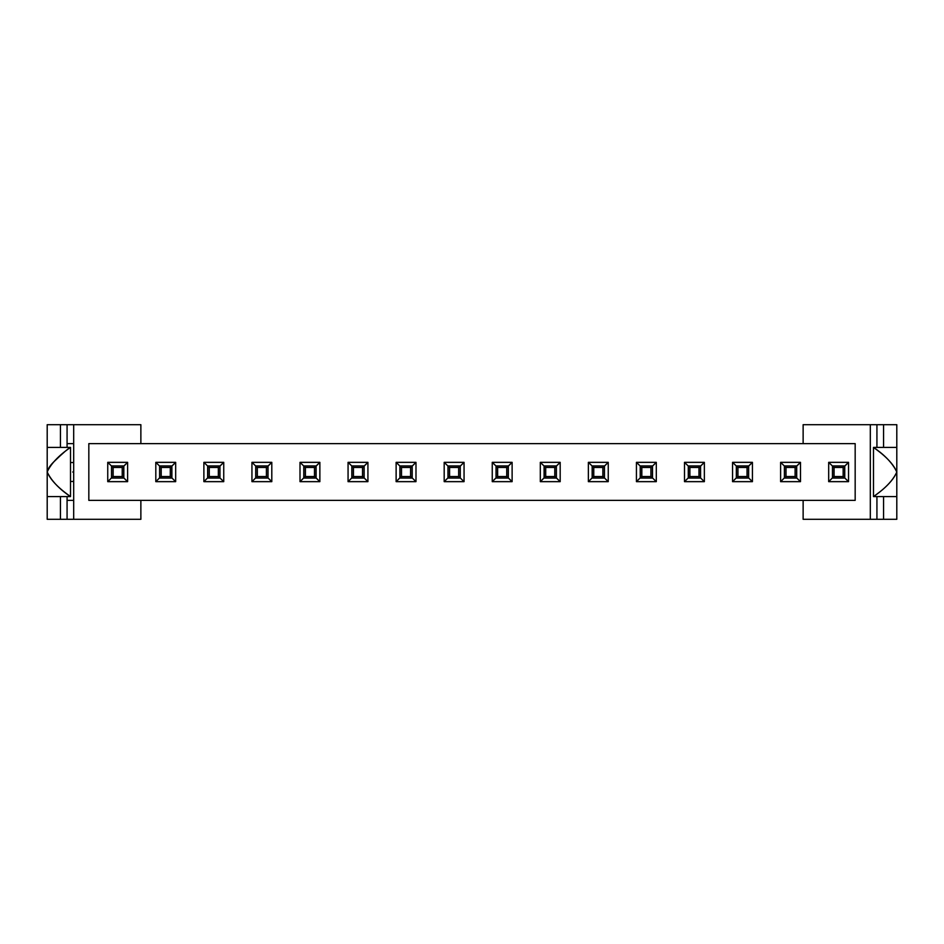 <?xml version="1.0" encoding="UTF-8"?>
<svg xmlns="http://www.w3.org/2000/svg" width="944" height="944" viewBox="0 0 944 944"><rect width="100%" height="100%" fill="white"/><g stroke="black" fill="none" stroke-linecap="round" stroke-linejoin="round"><path stroke-width="1.42" d="M123.735 478.053L111.628 478.053L111.628 465.947L123.735 465.947L123.735 478.053L123.735 465.947L111.628 465.947L111.628 478.053L113.138 476.543L113.138 467.457L111.628 465.947L113.138 467.457L122.224 467.457L123.735 465.947L122.224 467.457L122.224 476.543L123.735 478.053L122.224 476.543L113.138 476.543L111.628 478.053L123.735 478.053M113.138 476.543L122.224 476.543L122.224 467.457L113.138 467.457L113.138 476.543M171.796 478.053L159.689 478.053L159.689 465.947L171.796 465.947L171.796 478.053L171.796 465.947L159.689 465.947L159.689 478.053L161.2 476.543L161.2 467.457L159.689 465.947L161.2 467.457L170.286 467.457L171.796 465.947L170.286 467.457L170.286 476.543L171.796 478.053L170.286 476.543L161.2 476.543L159.689 478.053L171.796 478.053M161.2 476.543L170.286 476.543L170.286 467.457L161.2 467.457L161.2 476.543M219.869 478.053L207.751 478.053L207.751 465.947L219.869 465.947L219.869 478.053L219.869 465.947L207.751 465.947L207.751 478.053L209.273 476.543L209.273 467.457L207.751 465.947L209.273 467.457L218.347 467.457L219.869 465.947L218.347 467.457L218.347 476.543L219.869 478.053L218.347 476.543L209.273 476.543L207.751 478.053L219.869 478.053M209.273 476.543L218.347 476.543L218.347 467.457L209.273 467.457L209.273 476.543M267.931 478.053L255.812 478.053L255.812 465.947L267.931 465.947L267.931 478.053L267.931 465.947L255.812 465.947L255.812 478.053L257.334 476.543L257.334 467.457L255.812 465.947L257.334 467.457L266.409 467.457L267.931 465.947L266.409 467.457L266.409 476.543L267.931 478.053L266.409 476.543L257.334 476.543L255.812 478.053L267.931 478.053M257.334 476.543L266.409 476.543L266.409 467.457L257.334 467.457L257.334 476.543M315.992 478.053L303.874 478.053L303.874 465.947L315.992 465.947L315.992 478.053L315.992 465.947L303.874 465.947L303.874 478.053L305.396 476.543L305.396 467.457L303.874 465.947L305.396 467.457L314.47 467.457L315.992 465.947L314.47 467.457L314.47 476.543L315.992 478.053L314.47 476.543L305.396 476.543L303.874 478.053L315.992 478.053M305.396 476.543L314.47 476.543L314.47 467.457L305.396 467.457L305.396 476.543M364.054 478.053L351.935 478.053L351.935 465.947L364.054 465.947L364.054 478.053L364.054 465.947L351.935 465.947L351.935 478.053L353.457 476.543L353.457 467.457L351.935 465.947L353.457 467.457L362.531 467.457L364.054 465.947L362.531 467.457L362.531 476.543L364.054 478.053L362.531 476.543L353.457 476.543L351.935 478.053L364.054 478.053M353.457 476.543L362.531 476.543L362.531 467.457L353.457 467.457L353.457 476.543M412.115 478.053L399.996 478.053L399.996 465.947L412.115 465.947L412.115 478.053L412.115 465.947L399.996 465.947L399.996 478.053L401.519 476.543L401.519 467.457L399.996 465.947L401.519 467.457L410.593 467.457L412.115 465.947L410.593 467.457L410.593 476.543L412.115 478.053L410.593 476.543L401.519 476.543L399.996 478.053L412.115 478.053M401.519 476.543L410.593 476.543L410.593 467.457L401.519 467.457L401.519 476.543M460.176 478.053L448.058 478.053L448.058 465.947L460.176 465.947L460.176 478.053L460.176 465.947L448.058 465.947L448.058 478.053L449.58 476.543L449.58 467.457L448.058 465.947L449.58 467.457L458.654 467.457L460.176 465.947L458.654 467.457L458.654 476.543L460.176 478.053L458.654 476.543L449.58 476.543L448.058 478.053L460.176 478.053M449.58 476.543L458.654 476.543L458.654 467.457L449.58 467.457L449.58 476.543M508.238 478.053L496.131 478.053L496.131 465.947L508.238 465.947L508.238 478.053L508.238 465.947L496.131 465.947L496.131 478.053L497.641 476.543L497.641 467.457L496.131 465.947L497.641 467.457L506.727 467.457L508.238 465.947L506.727 467.457L506.727 476.543L508.238 478.053L506.727 476.543L497.641 476.543L496.131 478.053L508.238 478.053M497.641 476.543L506.727 476.543L506.727 467.457L497.641 467.457L497.641 476.543M556.299 478.053L544.192 478.053L544.192 465.947L556.299 465.947L556.299 478.053L556.299 465.947L544.192 465.947L544.192 478.053L545.703 476.543L545.703 467.457L544.192 465.947L545.703 467.457L554.789 467.457L556.299 465.947L554.789 467.457L554.789 476.543L556.299 478.053L554.789 476.543L545.703 476.543L544.192 478.053L556.299 478.053M545.703 476.543L554.789 476.543L554.789 467.457L545.703 467.457L545.703 476.543M604.361 478.053L592.254 478.053L592.254 465.947L604.361 465.947L604.361 478.053L604.361 465.947L592.254 465.947L592.254 478.053L593.764 476.543L593.764 467.457L592.254 465.947L593.764 467.457L602.85 467.457L604.361 465.947L602.85 467.457L602.85 476.543L604.361 478.053L602.85 476.543L593.764 476.543L592.254 478.053L604.361 478.053M593.764 476.543L602.85 476.543L602.85 467.457L593.764 467.457L593.764 476.543M652.422 478.053L640.315 478.053L640.315 465.947L652.422 465.947L652.422 478.053L652.422 465.947L640.315 465.947L640.315 478.053L641.826 476.543L641.826 467.457L640.315 465.947L641.826 467.457L650.912 467.457L652.422 465.947L650.912 467.457L650.912 476.543L652.422 478.053L650.912 476.543L641.826 476.543L640.315 478.053L652.422 478.053M641.826 476.543L650.912 476.543L650.912 467.457L641.826 467.457L641.826 476.543M700.483 478.053L688.377 478.053L688.377 465.947L700.483 465.947L700.483 478.053L700.483 465.947L688.377 465.947L688.377 478.053L689.887 476.543L689.887 467.457L688.377 465.947L689.887 467.457L698.973 467.457L700.483 465.947L698.973 467.457L698.973 476.543L700.483 478.053L698.973 476.543L689.887 476.543L688.377 478.053L700.483 478.053M689.887 476.543L698.973 476.543L698.973 467.457L689.887 467.457L689.887 476.543M748.545 478.053L736.438 478.053L736.438 465.947L748.545 465.947L748.545 478.053L748.545 465.947L736.438 465.947L736.438 478.053L737.948 476.543L737.948 467.457L736.438 465.947L737.948 467.457L747.034 467.457L748.545 465.947L747.034 467.457L747.034 476.543L748.545 478.053L747.034 476.543L737.948 476.543L736.438 478.053L748.545 478.053M737.948 476.543L747.034 476.543L747.034 467.457L737.948 467.457L737.948 476.543M796.606 478.053L784.499 478.053L784.499 465.947L796.606 465.947L796.606 478.053L796.606 465.947L784.499 465.947L784.499 478.053L786.01 476.543L786.01 467.457L784.499 465.947L786.01 467.457L795.096 467.457L796.606 465.947L795.096 467.457L795.096 476.543L796.606 478.053L795.096 476.543L786.01 476.543L784.499 478.053L796.606 478.053M786.01 476.543L795.096 476.543L795.096 467.457L786.01 467.457L786.01 476.543M844.668 478.053L832.561 478.053L832.561 465.947L844.668 465.947L844.668 478.053L844.668 465.947L832.561 465.947L832.561 478.053L834.071 476.543L834.071 467.457L832.561 465.947L834.071 467.457L843.157 467.457L844.668 465.947L843.157 467.457L843.157 476.543L844.668 478.053L843.157 476.543L834.071 476.543L832.561 478.053L844.668 478.053M834.071 476.543L843.157 476.543L843.157 467.457L834.071 467.457L834.071 476.543M876.929 519.306L876.929 496.603L876.929 519.306L870.309 519.306L883.56 519.306L876.929 519.306M876.929 447.397L876.929 424.694L870.309 424.694L896.8 424.694L883.56 424.694L883.56 447.397L883.56 424.694L876.929 424.694L876.929 447.397M47.2 447.397L47.2 424.694L60.44 424.694L60.44 447.397L60.44 424.694L67.071 424.694L67.071 447.397L67.071 424.694L73.691 424.694L47.2 424.694L47.2 519.306L60.44 519.306L47.2 519.306L47.2 496.603L70.505 496.603L47.2 496.603L47.2 472C52.935 458.784 69.301 448.365 70.505 447.397L70.505 496.603C69.242 495.612 53.666 485.971 47.2 472C52.368 484.65 68.959 495.246 70.505 496.603L70.505 447.397C68.062 448.624 62.906 453.049 55.035 460.66C50.598 464.755 47.979 468.531 47.2 472L47.2 447.397L70.505 447.397M67.071 496.603L67.071 519.306L73.691 519.306L60.44 519.306L60.44 496.603L60.44 519.306L67.071 519.306L67.071 496.603M67.071 500.379L73.691 500.379L67.071 500.379M140.868 519.306L73.691 519.306L140.868 519.306L140.868 500.379L140.868 519.306M73.691 424.694L140.868 424.694L73.691 424.694L73.691 519.306L73.691 424.694M73.691 443.621L67.071 443.621L73.691 443.621M70.753 481.464L73.691 481.464L70.753 481.464M870.309 519.306L803.132 519.306L803.132 500.379L88.83 500.379L88.83 443.621L140.868 443.621L140.868 424.694L140.868 443.621L803.132 443.621L803.132 424.694L870.309 424.694L870.309 519.306L870.309 424.694L803.132 424.694L803.132 443.621L855.17 443.621L855.17 500.379L803.132 500.379L803.132 519.306L870.309 519.306M896.8 496.603L896.8 519.306L883.56 519.306L896.8 519.306L896.8 424.694L896.8 447.397L873.495 447.397L896.8 447.397L896.8 472C891.065 485.251 874.699 495.612 873.495 496.603L873.495 447.397C874.793 448.459 890.157 457.828 896.8 472C891.632 459.35 875.029 448.754 873.495 447.397L873.495 496.603C875.112 495.27 891.478 484.85 896.8 472L896.8 496.603L873.495 496.603M73.691 462.536L70.753 462.536L73.691 462.536M832.466 466.135L832.466 477.865L828.679 481.652L828.679 462.348L848.55 462.348L848.55 481.652L828.679 481.652L848.55 481.652L844.668 477.865L848.55 481.652L848.55 462.348L828.679 462.348L832.561 466.135L828.679 462.348L828.679 481.652L832.466 477.865L832.466 466.135M784.405 466.135L784.405 477.865L780.617 481.652L780.617 462.348L800.488 462.348L800.488 481.652L780.617 481.652L800.488 481.652L796.606 477.865L800.488 481.652L800.488 462.348L780.617 462.348L784.499 466.135L780.617 462.348L780.617 481.652L784.405 477.865L784.405 466.135M736.344 466.135L736.344 477.865L732.556 481.652L732.556 462.348L752.427 462.348L752.427 481.652L732.556 481.652L752.427 481.652L748.545 477.865L752.427 481.652L752.427 462.348L732.556 462.348L736.438 466.135L732.556 462.348L732.556 481.652L736.344 477.865L736.344 466.135M688.282 466.135L688.282 477.865L684.494 481.652L684.494 462.348L704.366 462.348L704.366 481.652L684.494 481.652L704.366 481.652L700.483 477.865L704.366 481.652L704.366 462.348L684.494 462.348L688.377 466.135L684.494 462.348L684.494 481.652L688.282 477.865L688.282 466.135M640.221 466.135L640.221 477.865L636.433 481.652L636.433 462.348L656.304 462.348L656.304 481.652L636.433 481.652L656.304 481.652L652.422 477.865L656.304 481.652L656.304 462.348L636.433 462.348L640.315 466.135L636.433 462.348L636.433 481.652L640.221 477.865L640.221 466.135M592.159 466.135L592.159 477.865L588.372 481.652L588.372 462.348L608.243 462.348L608.243 481.652L588.372 481.652L608.243 481.652L604.361 477.865L608.243 481.652L608.243 462.348L588.372 462.348L592.254 466.135L588.372 462.348L588.372 481.652L592.159 477.865L592.159 466.135M544.098 466.135L544.098 477.865L540.31 481.652L540.31 462.348L560.181 462.348L560.181 481.652L540.31 481.652L560.181 481.652L556.299 477.865L560.181 481.652L560.181 462.348L540.31 462.348L544.192 466.135L540.31 462.348L540.31 481.652L544.098 477.865L544.098 466.135M496.037 466.135L496.037 477.865L492.249 481.652L492.249 462.348L512.12 462.348L512.12 481.652L492.249 481.652L512.12 481.652L508.238 477.865L512.12 481.652L512.12 462.348L492.249 462.348L496.131 466.135L492.249 462.348L492.249 481.652L496.037 477.865L496.037 466.135M447.963 466.135L447.963 477.865L444.187 481.652L444.187 462.348L464.059 462.348L464.059 481.652L444.187 481.652L464.059 481.652L460.176 477.865L464.059 481.652L464.059 462.348L444.187 462.348L448.058 466.135L444.187 462.348L444.187 481.652L447.963 477.865L447.963 466.135M399.902 466.135L399.902 477.865L396.126 481.652L396.126 462.348L415.985 462.348L415.985 481.652L396.126 481.652L415.985 481.652L412.115 477.865L415.985 481.652L415.985 462.348L396.126 462.348L399.996 466.135L396.126 462.348L396.126 481.652L399.902 477.865L399.902 466.135M351.841 466.135L351.841 477.865L348.065 481.652L348.065 462.348L367.924 462.348L367.924 481.652L348.065 481.652L367.924 481.652L364.054 477.865L367.924 481.652L367.924 462.348L348.065 462.348L351.935 466.135L348.065 462.348L348.065 481.652L351.841 477.865L351.841 466.135M303.779 466.135L303.779 477.865L300.003 481.652L300.003 462.348L319.863 462.348L319.863 481.652L300.003 481.652L319.863 481.652L315.992 477.865L319.863 481.652L319.863 462.348L300.003 462.348L303.874 466.135L300.003 462.348L300.003 481.652L303.779 477.865L303.779 466.135M255.718 466.135L255.718 477.865L251.942 481.652L251.942 462.348L271.801 462.348L271.801 481.652L251.942 481.652L271.801 481.652L267.931 477.865L271.801 481.652L271.801 462.348L251.942 462.348L255.812 466.135L251.942 462.348L251.942 481.652L255.718 477.865L255.718 466.135M207.656 466.135L207.656 477.865L203.88 481.652L203.88 462.348L223.74 462.348L223.74 481.652L203.88 481.652L223.74 481.652L219.869 477.865L223.74 481.652L223.74 462.348L203.88 462.348L207.751 466.135L203.88 462.348L203.88 481.652L207.656 477.865L207.656 466.135M159.595 466.135L159.595 477.865L155.807 481.652L155.807 462.348L175.678 462.348L175.678 481.652L155.807 481.652L175.678 481.652L171.796 477.865L175.678 481.652L175.678 462.348L155.807 462.348L159.689 466.135L155.807 462.348L155.807 481.652L159.595 477.865L159.595 466.135M111.534 466.135L111.534 477.865L107.746 481.652L107.746 462.348L127.617 462.348L127.617 481.652L107.746 481.652L127.617 481.652L123.735 477.865L127.617 481.652L127.617 462.348L107.746 462.348L111.628 466.135L107.746 462.348L107.746 481.652L111.534 477.865L111.534 466.135M883.56 496.603L883.56 519.306L883.56 496.603M803.132 500.379L855.17 500.379L855.17 443.621L88.83 443.621L88.83 500.379L803.132 500.379M844.668 466.135L848.55 462.348L844.762 466.135L844.762 477.865L844.668 466.135M796.606 466.135L800.488 462.348L796.701 466.135L796.701 477.865L796.606 466.135M748.545 466.135L752.427 462.348L748.639 466.135L748.639 477.865L748.545 466.135M700.483 466.135L704.366 462.348L700.578 466.135L700.578 477.865L700.483 466.135M652.422 466.135L656.304 462.348L652.516 466.135L652.516 477.865L652.422 466.135M604.361 466.135L608.243 462.348L604.455 466.135L604.455 477.865L604.361 466.135M556.299 466.135L560.181 462.348L556.394 466.135L556.394 477.865L556.299 466.135M508.238 466.135L512.12 462.348L508.332 466.135L508.332 477.865L508.238 466.135M460.176 466.135L464.059 462.348L460.271 466.135L460.271 477.865L460.176 466.135M412.115 466.135L415.985 462.348L412.209 466.135L412.209 477.865L412.115 466.135M364.054 466.135L367.924 462.348L364.148 466.135L364.148 477.865L364.054 466.135M315.992 466.135L319.863 462.348L316.087 466.135L316.087 477.865L315.992 466.135M267.931 466.135L271.801 462.348L268.025 466.135L268.025 477.865L267.931 466.135M219.869 466.135L223.74 462.348L219.964 466.135L219.964 477.865L219.869 466.135M171.796 466.135L175.678 462.348L171.891 466.135L171.891 477.865L171.796 466.135M123.735 466.135L127.617 462.348L123.829 466.135L123.829 477.865L123.735 466.135M72.747 472L73.691 472L72.747 472"/></g></svg>
